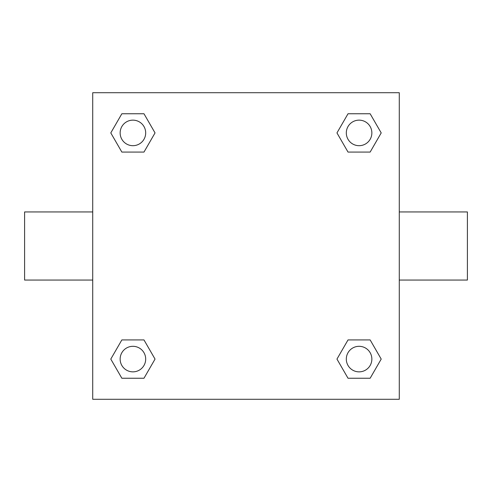 <?xml version="1.0" encoding="UTF-8"?>
<svg xmlns="http://www.w3.org/2000/svg" width="492" height="492" viewBox="0 0 492 492"><rect width="100%" height="100%" fill="white"/><g stroke="black" fill="none" stroke-linecap="round" stroke-linejoin="round"><path stroke-width="0.74" d="M143.978 152.077L121.856 152.077L110.792 132.914L121.856 113.757L143.978 113.757L155.041 132.914L143.978 152.077L121.856 152.077L135.847 152.077M135.847 339.923L143.978 339.923L155.041 359.086L143.978 378.243L121.856 378.243L110.792 359.086L121.856 339.923L143.978 339.923M356.153 152.077L348.022 152.077L336.958 132.914L348.022 113.757L370.144 113.757L381.208 132.914L370.144 152.077L348.022 152.077M348.022 339.923L370.144 339.923L381.208 359.086L370.144 378.243L348.022 378.243L336.958 359.086L348.022 339.923L370.144 339.923L356.153 339.923M399.276 280.059L467.4 280.059L467.4 211.941L399.276 211.941M92.724 211.941L24.6 211.941L24.6 280.059L92.724 280.059M92.724 92.724L399.276 92.724L399.276 399.276L92.724 399.276L92.724 92.724M370.144 378.243L348.022 378.243L370.144 378.243M371.86 359.086A12.774 12.774 0 0 0 352.696 348.022A12.774 12.774 0 0 0 352.696 370.144A12.774 12.774 0 0 0 371.86 359.086M143.978 378.243L121.856 378.243L143.978 378.243M145.687 359.086A12.774 12.774 0 0 0 126.53 348.022A12.774 12.774 0 0 0 126.53 370.144A12.774 12.774 0 0 0 145.687 359.086M348.022 113.757L370.144 113.757L348.022 113.757M371.86 132.914A12.774 12.774 0 0 0 352.696 121.856A12.774 12.774 0 0 0 352.696 143.978A12.774 12.774 0 0 0 371.86 132.914M121.856 113.757L143.978 113.757L121.856 113.757M145.687 132.914A12.774 12.774 0 0 0 126.53 121.856A12.774 12.774 0 0 0 126.53 143.978A12.774 12.774 0 0 0 145.687 132.914"/></g></svg>
